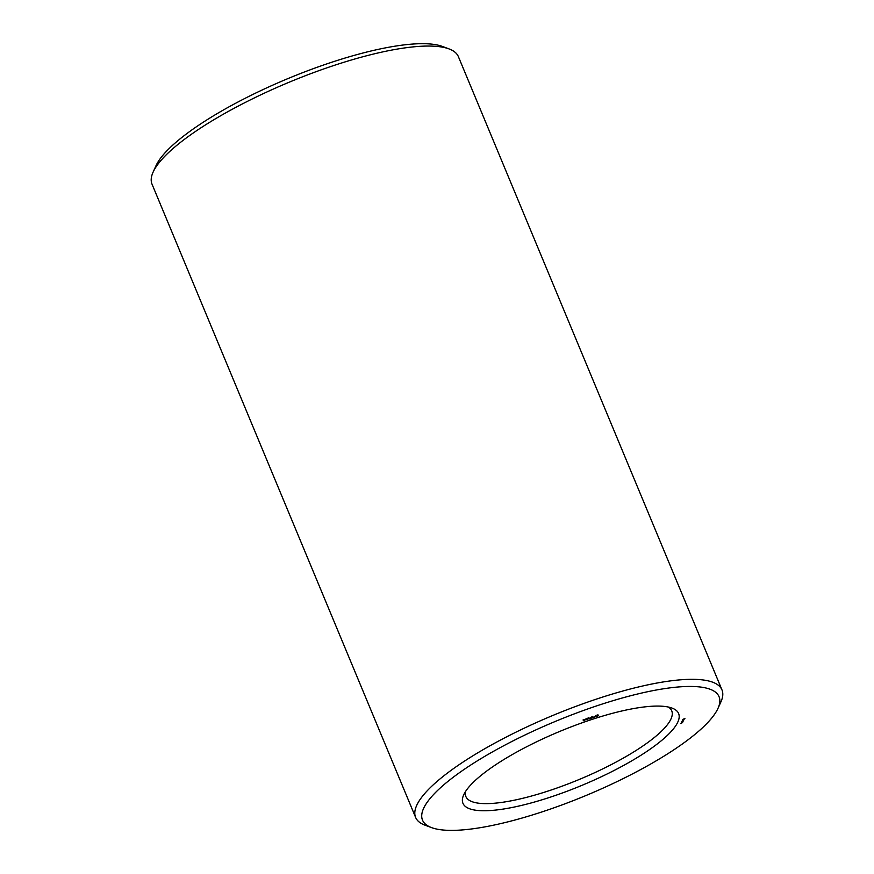 <?xml version="1.0" encoding="UTF-8"?>
<svg xmlns="http://www.w3.org/2000/svg" width="874" height="874" viewBox="0 0 874 874"><rect width="100%" height="100%" fill="white"/><g stroke="black" fill="none" stroke-linecap="round" stroke-linejoin="round"><path stroke-width="1.31" d="M718.013 708.322L720.908 701.92A165.918 41.406 157.4 0 0 721.979 689.914L458.38 56.635A165.918 41.406 157.4 0 0 449.094 48.933L442.517 46.475A160.608 40.084 157.4 0 0 328.81 63.223A160.608 40.084 157.4 0 0 155.987 165.743L153.092 172.156A165.918 41.406 157.4 0 0 152.021 184.163L415.62 817.43A165.918 41.406 157.4 0 0 424.906 825.132L431.483 827.591A160.608 40.084 157.4 0 0 586.181 795.427A160.608 40.084 157.4 0 0 718.013 708.322A160.608 40.084 157.4 0 0 596.374 705.984A160.608 40.084 157.4 0 0 455.769 775.358A160.608 40.084 157.4 0 0 431.483 827.591M449.094 48.933A165.918 41.406 157.4 0 0 331.639 66.238A165.918 41.406 157.4 0 0 153.092 172.156M465.558 791.473A111.501 27.826 157.4 0 0 465.864 796.52A111.501 27.826 157.4 0 0 579.495 779.357A111.501 27.826 157.4 0 0 671.735 710.824A111.501 27.826 157.4 0 0 668.381 707.055M721.979 689.914A165.918 41.406 157.4 0 0 595.238 699.506A165.918 41.406 157.4 0 0 415.62 817.43M589.393 720.285A116.81 29.159 157.4 0 0 463.701 794.848A116.81 29.159 157.4 0 0 581.986 785.333A116.81 29.159 157.4 0 0 672.084 708.104A116.81 29.159 157.4 0 0 589.393 720.285M681.796 723.082L680.78 723.563L681.796 723.082M681.906 722.853L681.174 723.104L681.906 722.853M681.283 723.006L682.037 722.601L681.25 722.94M682.769 722.099L681.436 722.547L682.714 721.968M682.976 721.673L681.644 722.121L682.976 721.673M683.042 721.542L681.84 721.716L682.987 721.4M682.528 721.203L683.435 720.733L682.518 721.159M683.643 720.329L682.179 721.039L683.643 720.329M683.708 719.936L682.441 720.493L683.708 719.936M683.872 719.521L682.605 720.154L683.949 719.695M684.899 718.526L682.507 719.586L684.899 718.526M598.329 715.391L597.215 716.177L598.384 715.391M597.892 714.714L598.187 715.489M597.062 715.019L597.445 715.828M596.986 715.26L597.346 716.068M598.045 715.882L597.718 714.987M596.964 715.806L595.598 716.604L596.964 715.806M595.533 716.298L594.014 717.27L595.533 716.298M593.938 716.975L593.37 717.226L593.938 716.975M593.107 717.139L591.993 717.925L593.162 717.15M592.67 716.472L592.976 717.237M591.84 716.778L592.277 717.641M592.506 716.735L592.736 717.456M591.742 717.565L590.387 718.352L591.742 717.565M590.289 718.057L588.847 718.876L590.289 718.057M589.01 718.679L590.016 718.614M588.705 717.718L588.978 718.504M588.715 718.734L588.147 718.985L588.715 718.734M587.831 719.236L586.924 719.564L587.776 719.105M585.842 719.542L586.891 719.193L585.842 719.542M584.619 719.957L585.667 719.608L584.619 719.957M584.313 719.51L584.684 720.318M584.269 720.274L583.253 720.755L584.203 720.1M681.96 722.754L681.338 722.82M684.266 719.073L683.206 719.346M596.691 716.374L595.817 716.527L596.603 716.188M591.48 718.122L590.595 718.286L591.392 717.936M683.195 719.16L684.211 718.952M589.928 718.428L589.142 718.843M583.843 719.411L584.149 720.187M591.764 717.008L592.091 717.805M588.879 717.783L589.207 718.57M585.525 719.094L585.853 719.892M595.489 715.773L595.817 716.56M590.267 717.521L590.595 718.308M588.726 718.035L589.054 718.832M587.459 718.22L587.787 719.007M586.771 718.668L587.099 719.455M583.198 719.684L583.526 720.482M583.679 719.684L584.007 720.482M583.133 719.903L583.461 720.7"/></g></svg>
